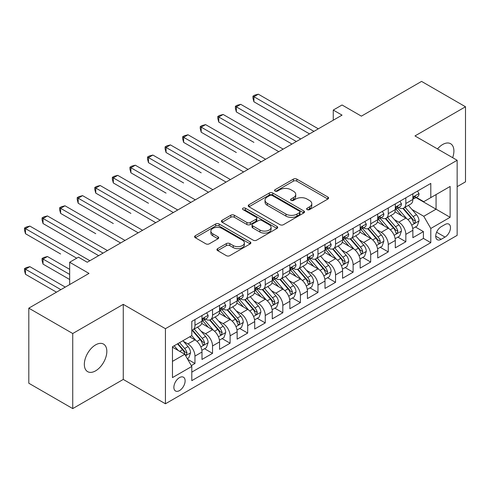 <?xml version="1.0" encoding="UTF-8"?>
<svg xmlns="http://www.w3.org/2000/svg" width="490" height="490" viewBox="0 0 490 490"><rect width="100%" height="100%" fill="white"/><g stroke="black" fill="none" stroke-linecap="round" stroke-linejoin="round"><path stroke-width="0.73" d="M307.126 209.622A1.709 0.986 0 0 0 309.539 209.622L327.871 199.038A2.438 1.409 0 0 0 328.582 198.046A2.438 1.409 0 0 0 327.871 197.047L296.818 179.12A2.438 1.409 0 0 0 293.369 179.12L275.043 189.704A1.709 0.986 0 0 0 274.541 190.402A1.709 0.986 0 0 0 275.043 191.094A1.709 0.986 0 0 0 277.456 191.094L279.827 189.728A7.803 4.508 0 0 1 290.87 189.728L293.455 191.222A7.803 4.508 0 0 1 295.746 194.407A7.803 4.508 0 0 1 293.455 197.593L291.085 198.964A1.709 0.986 0 0 0 290.582 199.663A1.709 0.986 0 0 0 291.085 200.361A1.709 0.986 0 0 0 293.498 200.361L295.874 198.989A7.803 4.508 0 0 1 306.911 198.989L309.496 200.484A7.803 4.508 0 0 1 311.787 203.668A7.803 4.508 0 0 1 309.496 206.854L307.126 208.226A1.709 0.986 0 0 0 306.624 208.924A1.709 0.986 0 0 0 307.126 209.622L307.126 208.226M95.581 370.857A15.907 9.181 120 0 0 105.975 356.843A15.907 9.181 120 0 0 103.537 344.096A15.907 9.181 120 0 0 95.581 344.887A15.907 9.181 120 0 0 85.193 358.901A15.907 9.181 120 0 0 87.63 371.647A15.907 9.181 120 0 0 95.581 370.857M452.65 157.682A15.907 9.181 120 0 0 450.61 143.717A15.907 9.181 120 0 0 442.654 144.507A15.907 9.181 120 0 0 437.497 148.936M179.493 390.591A7.95 4.594 120 0 0 184.693 383.584A7.95 4.594 120 0 0 183.474 377.214A7.95 4.594 120 0 0 179.493 377.606A7.95 4.594 120 0 0 174.299 384.613A7.95 4.594 120 0 0 175.518 390.989A7.95 4.594 120 0 0 179.493 390.591M217.646 248.632A2.438 1.409 0 0 0 216.929 249.631A2.438 1.409 0 0 0 217.646 250.623L226.356 255.657A2.438 1.409 0 0 0 229.804 255.657L250.163 243.904A2.438 1.409 0 0 0 250.874 242.905A2.438 1.409 0 0 0 250.163 241.913L219.11 223.985A2.438 1.409 0 0 0 215.661 223.985L195.308 235.739A2.438 1.409 0 0 0 194.591 236.731A2.438 1.409 0 0 0 195.308 237.73L205.831 243.806A2.438 1.409 0 0 0 209.279 243.806L217.989 238.777A2.438 1.409 0 0 0 218.705 237.779A2.438 1.409 0 0 0 217.989 236.78L212.77 233.773A6.523 3.767 0 0 1 210.859 231.109A6.523 3.767 0 0 1 214.889 227.623A6.523 3.767 0 0 1 222.001 228.444L242.44 240.241A6.523 3.767 0 0 1 244.351 242.905A6.523 3.767 0 0 1 240.327 246.39A6.523 3.767 0 0 1 233.216 245.57L229.804 243.604A2.438 1.409 0 0 0 226.356 243.604L217.646 248.632L217.646 250.623M457.152 186.659L465.5 181.845L465.5 106.765L421.565 81.401L361.381 116.148L342.051 104.989L333.261 110.06L342.051 115.132L87.238 262.248L78.449 257.177L69.666 262.248L69.666 284.568M72.741 333.525L72.741 408.599L123.26 379.432L123.26 304.351L72.741 333.525L28.806 308.155L88.996 273.408L69.666 262.248M123.26 304.351L165.436 328.704L457.152 160.279L457.152 235.359L165.436 403.785L165.436 328.704M465.5 106.765L414.975 135.932L457.152 160.279M280.004 224.683A2.438 1.409 0 0 0 283.453 224.683L303.806 212.93A2.438 1.409 0 0 0 304.523 211.937A2.438 1.409 0 0 0 303.806 210.939L272.759 193.011A2.438 1.409 0 0 0 269.31 193.011L248.951 204.765A2.438 1.409 0 0 0 248.24 205.763A2.438 1.409 0 0 0 248.951 206.756L280.004 224.683M243.683 209.989A1.709 0.986 0 0 1 245.417 210.228L245.417 208.201L276.985 226.423A2.438 1.409 0 0 1 277.695 227.421A2.438 1.409 0 0 1 276.985 228.42L256.631 240.167A2.438 1.409 0 0 1 253.177 240.167L222.129 222.246L222.129 220.249A2.438 1.409 0 0 0 221.419 221.247A2.438 1.409 0 0 0 222.129 222.246M222.129 220.249L230.839 215.22A2.438 1.409 0 0 1 234.293 215.22L246.887 222.491A2.438 1.409 0 0 0 250.335 222.491L256.111 219.159A2.438 1.409 0 0 0 256.827 218.16A2.438 1.409 0 0 0 256.111 217.162L243.003 209.597A1.709 0.986 0 0 1 242.501 208.899A1.709 0.986 0 0 1 243.555 207.987A1.709 0.986 0 0 1 245.417 208.201M72.741 408.599L28.806 383.235L28.806 308.155M191.314 365.607L194.959 363.5L187.67 359.293M183.517 341.377L187.933 343.919A9.941 5.739 60 0 1 194.959 356.095L201.99 352.041L201.99 359.446L212.531 353.357L204.538 348.739M201.09 331.228L205.506 333.776A9.941 5.739 60 0 1 212.531 345.952L219.563 341.891L219.563 349.296L230.104 343.214L222.111 338.596M218.663 321.085L223.079 323.633A9.941 5.739 60 0 1 230.104 335.803L237.136 331.748L237.136 339.154L247.683 333.065L239.684 328.447M236.241 310.936L240.651 313.484A9.941 5.739 60 0 1 247.683 325.66L254.708 321.599L254.708 329.01L265.255 322.922L257.256 318.304M253.814 300.793L258.224 303.341A9.941 5.739 60 0 1 265.255 315.511L272.281 311.456L272.281 318.861L282.828 312.773L274.829 308.161M271.387 290.644L275.796 293.192A9.941 5.739 60 0 1 282.828 305.368L289.853 301.307L289.853 308.718L300.401 302.63L292.401 298.012M288.959 280.5L293.369 283.049A9.941 5.739 60 0 1 300.401 295.225L307.426 291.164L307.426 298.569L317.973 292.481L309.974 287.869M306.532 270.351L310.942 272.899A9.941 5.739 60 0 1 317.973 285.076L325.005 281.015L325.005 288.426L335.546 282.338L327.553 277.72M324.104 260.208L328.514 262.756A9.941 5.739 60 0 1 335.546 274.933L342.577 270.872L342.577 278.277L353.119 272.189L345.125 267.577M341.677 250.059L346.087 252.607A9.941 5.739 60 0 1 353.119 264.784L360.15 260.729L360.15 268.134L370.691 262.046L362.698 257.428M359.25 239.916L363.666 242.464A9.941 5.739 60 0 1 370.691 254.641L377.723 250.58L377.723 257.985L388.264 251.897L380.271 247.285M376.822 229.773L381.238 232.315A9.941 5.739 60 0 1 388.264 244.492L395.295 240.437L395.295 247.842L405.836 241.754L405.836 234.349A9.941 5.739 -120 0 0 398.811 222.172L394.395 219.624M397.843 237.136L405.836 241.754M201.99 352.041A9.941 5.739 -120 0 0 194.959 339.864L189.685 336.82M219.563 341.891A9.941 5.739 -120 0 0 212.531 329.715L201.666 323.443M237.136 331.748A9.941 5.739 -120 0 0 230.104 319.572L219.238 313.3M254.708 321.599A9.941 5.739 -120 0 0 247.683 309.429L236.811 303.151M272.281 311.456A9.941 5.739 -120 0 0 265.255 299.28L254.384 293.008M289.853 301.307A9.941 5.739 -120 0 0 282.828 289.137L271.956 282.859M307.426 291.164A9.941 5.739 -120 0 0 300.401 278.988L289.529 272.716M325.005 281.015A9.941 5.739 -120 0 0 317.973 268.845L307.108 262.567M342.577 270.872A9.941 5.739 -120 0 0 335.546 258.696L324.68 252.424M360.15 260.729A9.941 5.739 -120 0 0 353.119 248.553L342.253 242.274M377.723 250.58A9.941 5.739 -120 0 0 370.691 238.403L359.825 232.131M395.295 240.437A9.941 5.739 -120 0 0 388.264 228.26L377.398 221.982M445.03 224.506L441.159 226.735A7.705 4.447 120 0 0 436.131 233.528A7.705 4.447 120 0 0 437.307 239.702A7.705 4.447 120 0 0 441.159 239.316L445.03 237.087A7.705 4.447 120 0 0 450.059 230.3A7.705 4.447 120 0 0 448.877 224.126A7.705 4.447 120 0 0 445.03 224.506M172.468 361.375L184.767 354.27L191.798 366.447L191.798 380.65L430.796 242.666L430.796 228.463L423.764 216.286L411.974 209.481M191.798 366.447L172.468 377.606L172.468 346.761L191.798 335.601L191.798 321.397L430.796 183.413L430.796 197.617L450.126 186.457L450.126 217.303L430.796 228.463M205.414 319.113L205.506 319.168A9.941 5.739 60 0 0 210.473 319.658L217.505 315.597A9.941 5.739 -120 0 0 219.563 311.052L219.563 305.368M222.987 308.97L223.079 309.019A9.941 5.739 60 0 0 228.046 309.515L235.078 305.454A9.941 5.739 -120 0 0 237.136 300.903L237.136 295.219M240.559 298.82L240.651 298.875A9.941 5.739 60 0 0 245.619 299.365L252.65 295.311A9.941 5.739 -120 0 0 254.708 290.76L254.708 285.076M258.132 288.677L258.224 288.726A9.941 5.739 60 0 0 263.191 289.223L270.223 285.162A9.941 5.739 -120 0 0 272.281 280.611L272.281 274.927M275.705 278.528L275.796 278.583A9.941 5.739 60 0 0 280.77 279.073L287.795 275.019A9.941 5.739 -120 0 0 289.853 270.468L289.853 264.784M293.277 268.385L293.369 268.434A9.941 5.739 60 0 0 298.343 268.93L305.368 264.87A9.941 5.739 -120 0 0 307.426 260.319L307.426 254.641M310.85 258.236L310.942 258.291A9.941 5.739 60 0 0 315.915 258.781L322.941 254.727A9.941 5.739 -120 0 0 325.005 250.176L325.005 244.492M328.423 248.093L328.514 248.142A9.941 5.739 60 0 0 333.488 248.638L340.519 244.577A9.941 5.739 -120 0 0 342.577 240.027L342.577 234.349M345.995 237.944L346.087 237.999A9.941 5.739 60 0 0 351.06 238.489L358.092 234.434A9.941 5.739 -120 0 0 360.15 229.884L360.15 224.2M363.574 227.801L363.666 227.856A9.941 5.739 60 0 0 368.633 228.346L375.665 224.285A9.941 5.739 -120 0 0 377.723 219.734L377.723 214.057M381.147 217.652L381.238 217.707A9.941 5.739 60 0 0 386.206 218.197L393.237 214.142A9.941 5.739 -120 0 0 395.295 209.591L395.295 203.907M191.798 372.124L423.415 238.403L423.415 231.611L412.868 237.693L412.868 230.288A9.941 5.739 -120 0 0 405.836 218.111L394.971 211.839M398.719 207.509L398.811 207.564A9.941 5.739 -120 0 0 403.778 208.054A9.941 5.739 -120 0 0 405.836 203.503L405.836 197.819M403.778 208.054L410.81 203.993A9.941 5.739 -120 0 0 412.868 199.442L412.868 193.764M194.959 319.572L194.959 325.256A9.941 5.739 60 0 1 192.901 329.807A9.941 5.739 60 0 1 191.798 330.205M192.901 329.807L199.932 325.746A9.941 5.739 -120 0 0 201.99 321.195L201.99 315.511M212.531 309.423L212.531 315.107A9.941 5.739 60 0 1 210.473 319.658M230.104 299.28L230.104 304.964A9.941 5.739 60 0 1 228.046 309.515M247.683 289.137L247.683 294.815A9.941 5.739 60 0 1 245.619 299.365M265.255 278.988L265.255 284.672A9.941 5.739 60 0 1 263.191 289.223M282.828 268.845L282.828 274.523A9.941 5.739 60 0 1 280.77 279.073M300.401 258.696L300.401 264.38A9.941 5.739 60 0 1 298.343 268.93M317.973 248.553L317.973 254.23A9.941 5.739 60 0 1 315.915 258.781M335.546 238.403L335.546 244.087A9.941 5.739 60 0 1 333.488 248.638M353.119 228.26L353.119 233.938A9.941 5.739 60 0 1 351.06 238.489M370.691 218.111L370.691 223.795A9.941 5.739 60 0 1 368.633 228.346M388.264 207.968L388.264 213.652A9.941 5.739 60 0 1 386.206 218.197M388.264 244.492L388.264 251.897M370.691 254.641L370.691 262.046M353.119 264.784L353.119 272.189M335.546 274.933L335.546 282.338M317.973 285.076L317.973 292.481M300.401 295.225L300.401 302.63M282.828 305.368L282.828 312.773M265.255 315.511L265.255 322.922M247.683 325.66L247.683 333.065M230.104 335.803L230.104 343.214M212.531 345.952L212.531 353.357M194.959 356.095L194.959 363.5M184.767 354.27L172.468 347.171M423.764 216.286L436.063 209.187L436.063 194.573L450.126 186.457M415.937 197.568L450.126 217.303M416.292 197.366L423.764 201.678L430.796 197.617M123.26 379.432L165.436 403.785M333.261 110.06L333.261 120.203M415.416 226.993L423.415 231.611M423.415 238.403L430.796 242.666M307.812 209.861L309.496 208.887A7.803 4.508 0 0 0 311.787 205.696L311.787 203.668M295.746 194.407L295.746 196.435A7.803 4.508 0 0 1 293.455 199.626L291.764 200.6M327.835 199.056L296.818 181.153A2.438 1.409 0 0 0 293.369 181.153L275.723 191.339M303.776 212.948L272.759 195.044A2.438 1.409 0 0 0 269.31 195.044L248.987 206.774M299.494 212.636A1.709 0.986 0 0 0 299.996 211.937A1.709 0.986 0 0 0 299.494 211.239L272.238 195.504A1.709 0.986 0 0 0 269.825 195.504L267.326 196.949A7.803 4.508 0 0 0 265.035 200.134A7.803 4.508 0 0 0 267.326 203.319L285.952 214.075A7.803 4.508 0 0 0 296.995 214.075L299.494 212.636L299.494 214.663A1.709 0.986 0 0 0 299.996 213.965L299.996 211.937M265.035 200.134L265.035 202.162A7.803 4.508 0 0 0 267.326 205.353L267.326 203.319M299.494 214.663L296.995 216.108A7.803 4.508 0 0 1 285.952 216.108L267.326 205.353M222.166 222.264L230.839 217.254L230.839 215.22M256.827 218.16L256.827 220.188A2.438 1.409 0 0 1 256.111 221.186L250.335 224.518A2.438 1.409 0 0 1 246.887 224.518L234.293 217.254A2.438 1.409 0 0 0 230.839 217.254M245.417 210.228L276.954 228.438M259.951 230.037A6.523 3.767 0 0 0 267.062 230.851A6.523 3.767 0 0 0 271.093 227.372A6.523 3.767 0 0 0 269.175 224.708L261.979 220.549A2.438 1.409 0 0 0 258.524 220.549L252.748 223.887A2.438 1.409 0 0 0 252.032 224.879A2.438 1.409 0 0 0 252.748 225.878L259.951 230.037L259.951 232.064A6.523 3.767 0 0 0 267.062 232.879A6.523 3.767 0 0 0 271.093 229.4L271.093 227.372M252.032 224.879L252.032 226.913A2.438 1.409 0 0 0 252.748 227.905L252.748 225.878M259.951 232.064L252.748 227.905M244.351 242.905L244.351 244.939A6.523 3.767 0 0 1 240.327 248.418A6.523 3.767 0 0 1 233.216 247.603L229.804 245.631A2.438 1.409 0 0 0 226.356 245.631L217.676 250.641M210.859 231.109L210.859 233.136A6.523 3.767 0 0 0 212.77 235.8L212.77 233.773M217.958 238.795L212.77 235.8M250.127 243.922L219.11 226.013A2.438 1.409 0 0 0 215.661 226.013L195.339 237.748M412.721 228.548L417.26 225.927L419.017 220.855A6.584 3.804 -120 0 0 416.451 214.669L408.427 205.371M406.816 218.754L397.641 208.134M401.592 215.661L396.269 209.493A15.784 9.114 -120 0 0 395.779 208.948M253.918 142.376L218.773 122.084L218.773 117.012L223.164 114.476L283.177 149.119M402.884 208.409L411.006 217.817A6.584 3.804 60 0 1 413.352 222.35L413.836 223.134L414.724 223.005L415.465 221.131A6.584 3.804 -120 0 0 413.113 216.598L405.083 207.301M403.362 208.256L412.09 218.362A3.357 1.936 60 0 1 412.935 219.673L415.465 221.131M417.523 191.076L419.017 193.66A6.584 3.804 60 0 1 417.658 196.576L414.313 198.505A6.584 3.804 -120 0 0 415.465 196.986L415.324 196.404M313.931 131.369L253.918 96.72L258.31 94.184L318.322 128.827M413.088 198.811L413.113 198.811A6.584 3.804 -120 0 0 414.313 198.505M414.613 196.496L415.465 196.986C415.048 195.994 414.344 196.398 413.352 198.205A6.584 3.804 60 0 1 412.868 199.142M309.539 133.905L253.918 101.791L253.918 96.72L252.95 96.163L254.708 95.146L258.31 94.184M253.918 101.791L252.95 98.19L252.95 96.163M395.148 238.691L399.687 236.07L401.445 230.998A6.584 3.804 -120 0 0 398.878 224.812L390.849 215.52M389.244 228.904L380.069 218.277M384.019 225.81L378.697 219.643A15.784 9.114 -120 0 0 378.207 219.091M236.345 152.519L201.2 132.227L201.2 127.155L205.592 124.619L265.605 159.268M385.312 218.558L393.433 227.96A6.584 3.804 60 0 1 395.779 232.499L396.257 233.277L397.151 233.154L397.892 231.28A6.584 3.804 -120 0 0 395.54 226.741L387.51 217.444M385.789 218.405L394.517 228.505A3.357 1.936 60 0 1 395.363 229.822L397.892 231.28M377.576 248.84L382.114 246.219L383.872 241.141A6.584 3.804 -120 0 0 381.306 234.961L373.276 225.663M371.671 239.047L362.49 228.426M366.447 235.953L361.124 229.786A15.784 9.114 -120 0 0 360.634 229.24M218.773 162.668L183.628 142.376L183.628 137.304L188.019 134.768L248.032 169.411M367.739 228.701L375.861 238.103A6.584 3.804 60 0 1 378.207 242.642L378.684 243.426L379.579 243.297L380.313 241.423A6.584 3.804 -120 0 0 377.968 236.891L369.938 227.593M368.217 228.548L376.945 238.655A3.357 1.936 60 0 1 377.79 239.965L380.313 241.423M360.003 258.983L364.542 256.362L366.3 251.29A6.584 3.804 -120 0 0 363.733 245.104L355.703 235.813M354.099 249.196L344.917 238.569M348.874 246.103L343.545 239.935A15.784 9.114 -120 0 0 343.061 239.383M201.2 172.811L166.055 152.519L166.055 147.447L170.446 144.911L230.459 179.561M350.166 238.851L358.288 248.252A6.584 3.804 60 0 1 360.634 252.791L361.112 253.569L362.006 253.446L362.741 251.572A6.584 3.804 -120 0 0 360.395 247.034L352.365 237.736M350.644 238.697L359.366 248.798A3.357 1.936 60 0 1 360.211 250.108L362.741 251.572M342.43 269.132L346.969 266.511L348.727 261.433A6.584 3.804 -120 0 0 346.161 255.253L338.131 245.956M336.52 259.339L327.345 248.712M331.301 256.246L325.973 250.078A15.784 9.114 -120 0 0 325.483 249.532M183.628 182.96L148.476 162.668L148.476 157.596L152.874 155.054L212.887 189.704M332.594 248.994L340.715 258.395A6.584 3.804 60 0 1 343.061 262.934L343.539 263.718L344.427 263.589L345.168 261.715A6.584 3.804 -120 0 0 342.822 257.183L334.793 247.885M333.071 248.84L341.793 258.947A3.357 1.936 60 0 1 342.639 260.257L345.168 261.715M399.95 201.219L401.445 203.809A6.584 3.804 60 0 1 400.079 206.719L396.741 208.648A6.584 3.804 -120 0 0 397.892 207.129L397.751 206.547M296.358 141.512L236.345 106.863L240.737 104.327L300.75 138.976M395.516 208.961L395.54 208.961A6.584 3.804 -120 0 0 396.741 208.648M397.041 206.639L397.892 207.129C397.476 206.137 396.771 206.547 395.779 208.348A6.584 3.804 60 0 1 395.295 209.285M291.967 144.048L236.345 111.941L236.345 106.863L235.378 106.306L237.136 105.295L240.737 104.327M236.345 111.941L235.378 108.333L235.378 106.306M382.378 211.368L383.872 213.952A6.584 3.804 60 0 1 382.506 216.868L379.168 218.797A6.584 3.804 -120 0 0 380.313 217.278L380.179 216.696M278.786 151.661L217.805 116.455L219.563 115.438L223.164 114.476M377.943 219.104L377.968 219.104A6.584 3.804 -120 0 0 379.168 218.797M379.468 216.788L380.313 217.278C379.903 216.286 379.199 216.69 378.207 218.497A6.584 3.804 60 0 1 377.723 219.434M218.773 122.084L217.805 118.482L217.805 116.455M364.805 221.511L366.3 224.102A6.584 3.804 60 0 1 364.934 227.011L361.596 228.94A6.584 3.804 -120 0 0 362.741 227.421L362.606 226.839M261.213 161.804L200.232 126.598L201.99 125.581L205.592 124.619M360.371 229.246L360.395 229.246A6.584 3.804 -120 0 0 361.596 228.94M361.896 226.931L362.741 227.421C362.33 226.429 361.626 226.839 360.634 228.64A6.584 3.804 60 0 1 360.15 229.577M201.2 132.227L200.232 128.625L200.232 126.598M347.232 231.66L348.727 234.245A6.584 3.804 60 0 1 347.361 237.16L344.023 239.089A6.584 3.804 -120 0 0 345.168 237.57L345.034 236.982M243.64 171.947L182.66 136.747L184.418 135.73L188.019 134.768M342.798 239.396L342.822 239.396A6.584 3.804 -120 0 0 344.023 239.089M344.317 237.08L345.168 237.57C344.758 236.578 344.054 236.982 343.061 238.789A6.584 3.804 60 0 1 342.577 239.726M183.628 142.376L182.66 138.774L182.66 136.747M324.852 279.276L329.396 276.654L331.154 271.582A6.584 3.804 -120 0 0 328.588 265.396L320.558 256.105M318.947 269.488L309.772 258.861M313.729 266.395L308.4 260.227A15.784 9.114 -120 0 0 307.91 259.675M166.055 193.103L130.904 172.811L130.904 167.739L135.301 165.204L195.314 199.853M315.021 259.143L323.137 268.545A6.584 3.804 60 0 1 325.489 273.083L325.966 273.861L326.855 273.739L327.596 271.864A6.584 3.804 -120 0 0 325.25 267.326L317.22 258.028M315.499 258.99L324.221 269.09A3.357 1.936 60 0 1 325.066 270.4L327.596 271.864M329.66 241.803L331.154 244.394A6.584 3.804 60 0 1 329.788 247.303L326.45 249.232A6.584 3.804 -120 0 0 327.596 247.713L327.461 247.132M226.068 182.096L165.087 146.89L166.845 145.873L170.446 144.911M325.219 249.539L325.25 249.539A6.584 3.804 -120 0 0 326.45 249.232M326.744 247.223L327.596 247.713C327.185 246.721 326.481 247.132 325.489 248.932A6.584 3.804 60 0 1 325.005 249.869M166.055 152.519L165.087 148.917L165.087 146.89M307.279 289.425L311.824 286.803L313.582 281.726A6.584 3.804 -120 0 0 311.015 275.545L302.985 266.248M301.375 279.631L292.199 269.004M296.156 276.538L290.827 270.37A15.784 9.114 -120 0 0 290.337 269.819M148.476 203.252L113.331 182.96L113.331 177.882L117.729 175.346L177.735 209.996M297.442 269.286L305.564 278.688A6.584 3.804 60 0 1 307.916 283.226L308.394 284.004L309.282 283.882L310.023 282.007A6.584 3.804 -120 0 0 307.677 277.469L299.647 268.177M297.92 269.132L306.648 279.239A3.357 1.936 60 0 1 307.493 280.55L310.023 282.007M312.087 251.952L313.582 254.537A6.584 3.804 60 0 1 312.216 257.452L308.878 259.375A6.584 3.804 -120 0 0 310.023 257.863L309.882 257.275M208.489 192.239L147.515 157.033L149.272 156.022L152.874 155.054M307.647 259.688L307.677 259.688A6.584 3.804 -120 0 0 308.878 259.375M309.172 257.373L310.023 257.863C309.607 256.87 308.908 257.275 307.916 259.081A6.584 3.804 60 0 1 307.426 260.019M148.476 162.668L147.515 159.066L147.515 157.033M289.706 299.568L294.251 296.946L296.003 291.875A6.584 3.804 -120 0 0 293.443 285.688L285.413 276.391M283.802 289.78L274.627 279.153M278.583 286.681L273.255 280.519A15.784 9.114 -120 0 0 272.765 279.968M130.904 213.395L95.758 193.103L95.758 188.031L100.15 185.496L160.163 220.145M279.87 279.435L287.991 288.837A6.584 3.804 60 0 1 290.343 293.369L290.821 294.153L291.709 294.025L292.45 292.156A6.584 3.804 -120 0 0 290.105 287.618L282.075 278.32M280.347 279.282L289.076 289.382A3.357 1.936 60 0 1 289.921 290.693L292.45 292.156M294.514 262.095L296.003 264.68A6.584 3.804 60 0 1 294.643 267.595L291.305 269.525A6.584 3.804 -120 0 0 292.45 268.006L292.31 267.424M190.916 202.388L129.942 167.182L131.694 166.165L135.301 165.204M290.074 269.831L290.105 269.831A6.584 3.804 -120 0 0 291.305 269.525M291.599 267.516L292.45 268.006C292.034 267.013 291.336 267.418 290.343 269.224A6.584 3.804 60 0 1 289.853 270.161M130.904 172.811L129.942 169.209L129.942 167.182M272.134 309.717L276.679 307.095L278.43 302.018A6.584 3.804 -120 0 0 275.87 295.838L267.84 286.54M266.229 299.923L257.054 289.296M261.005 296.83L255.682 290.662A15.784 9.114 -120 0 0 255.192 290.111M113.331 223.544L78.186 203.252L78.186 198.174L82.577 195.639L142.59 230.288M262.297 289.578L270.419 298.98A6.584 3.804 60 0 1 272.771 303.518L273.249 304.296L274.137 304.174L274.878 302.299A6.584 3.804 -120 0 0 272.526 297.761L264.502 288.469M262.775 289.425L271.503 299.525A3.357 1.936 60 0 1 272.348 300.842L274.878 302.299M276.942 272.244L278.43 274.829A6.584 3.804 60 0 1 277.071 277.744L273.732 279.668A6.584 3.804 -120 0 0 274.878 278.155L274.737 277.567M173.344 212.531L112.363 177.325L114.121 176.314L117.729 175.346M272.501 279.98L272.526 279.98A6.584 3.804 -120 0 0 273.732 279.668M274.026 277.665L274.878 278.155C274.461 277.162 273.757 277.567 272.771 279.367A6.584 3.804 60 0 1 272.281 280.305M113.331 182.96L112.363 179.358L112.363 177.325M254.561 319.86L259.1 317.238L260.858 312.167A6.584 3.804 -120 0 0 258.297 305.981L250.268 296.683M248.657 310.066L239.481 299.445M243.432 306.973L238.109 300.811A15.784 9.114 -120 0 0 237.619 300.26M95.758 233.687L60.613 213.395L60.613 208.324L65.005 205.788L125.017 240.437M244.724 299.721L252.846 309.129A6.584 3.804 60 0 1 255.192 313.661L255.676 314.445L256.564 314.317L257.305 312.449A6.584 3.804 -120 0 0 254.953 307.91L246.929 298.612M245.202 299.568L253.93 309.674A3.357 1.936 60 0 1 254.775 310.985L257.305 312.449M236.989 330.009L241.527 327.381L243.285 322.31A6.584 3.804 -120 0 0 240.719 316.13L232.695 306.832M231.084 320.215L221.909 309.588M225.859 317.122L220.537 310.954A15.784 9.114 -120 0 0 220.047 310.403M78.186 243.836L98.655 255.651M227.152 309.87L235.274 319.272A6.584 3.804 60 0 1 237.619 323.81L238.103 324.588L238.991 324.466L239.733 322.591A6.584 3.804 -120 0 0 237.381 318.053L229.351 308.761M227.63 309.717L236.358 319.817A3.357 1.936 60 0 1 237.203 321.134L239.733 322.591M219.416 340.152L223.954 337.53L225.712 332.459A6.584 3.804 -120 0 0 223.146 326.273L215.116 316.975M213.511 330.358L204.336 319.737M208.287 327.265L202.964 321.097A15.784 9.114 -120 0 0 202.474 320.552M60.613 253.979L25.468 233.687L25.468 228.616L29.859 226.08L89.872 260.723M209.579 320.013L217.701 329.421A6.584 3.804 60 0 1 220.047 333.953L220.525 334.737L221.419 334.609L222.16 332.735A6.584 3.804 -120 0 0 219.808 328.202L211.778 318.904M210.057 319.86L218.785 329.966A3.357 1.936 60 0 1 219.63 331.277L222.16 332.735M201.843 350.295L206.382 347.673L208.14 342.602A6.584 3.804 -120 0 0 205.573 336.422L197.543 327.124M195.939 340.507L191.731 335.638M190.714 337.414L190.034 336.624M69.666 269.353L47.432 256.515L43.04 259.051L43.04 264.122L69.666 279.496M192.007 330.162L200.128 339.564A6.584 3.804 60 0 1 202.474 344.103L202.952 344.88L203.846 344.758L204.581 342.884A6.584 3.804 -120 0 0 202.235 338.345L194.205 329.047M192.484 330.009L201.212 340.109A3.357 1.936 60 0 1 202.058 341.426L204.581 342.884M43.04 264.122L42.073 260.521L42.073 258.493L69.666 274.425M42.073 258.493L43.831 257.477L47.432 256.515M259.363 282.387L260.858 284.972A6.584 3.804 60 0 1 259.498 287.887L256.16 289.817A6.584 3.804 -120 0 0 257.305 288.298L257.164 287.716M155.771 222.681L94.79 187.474L96.548 186.457L100.15 185.496M254.929 290.123L254.953 290.123A6.584 3.804 -120 0 0 256.16 289.817M256.454 287.808L257.305 288.298C256.889 287.305 256.184 287.71 255.192 289.517A6.584 3.804 60 0 1 254.708 290.454M95.758 193.103L94.79 189.501L94.79 187.474M241.791 292.53L243.285 295.121A6.584 3.804 60 0 1 241.925 298.036L238.581 299.96A6.584 3.804 -120 0 0 239.733 298.447L239.592 297.859M138.198 232.824L77.218 197.617L78.976 196.606L82.577 195.639M237.356 300.272L237.381 300.272A6.584 3.804 -120 0 0 238.581 299.96M238.881 297.951L239.733 298.447C239.316 297.454 238.612 297.859 237.619 299.66A6.584 3.804 60 0 1 237.136 300.597M78.186 203.252L77.218 199.65L77.218 197.617M224.218 302.679L225.712 305.264A6.584 3.804 60 0 1 224.346 308.179L221.008 310.109A6.584 3.804 -120 0 0 222.16 308.59L222.019 308.008M120.626 242.973L59.645 207.766L61.403 206.749L65.005 205.788M219.783 310.415L219.808 310.415A6.584 3.804 -120 0 0 221.008 310.109M221.309 308.1L222.16 308.59C221.743 307.598 221.039 308.002 220.047 309.809A6.584 3.804 60 0 1 219.563 310.746M60.613 213.395L59.645 209.793L59.645 207.766M206.645 312.822L208.14 315.413A6.584 3.804 60 0 1 206.774 318.322L203.436 320.252A6.584 3.804 -120 0 0 204.581 318.739L204.446 318.151M103.053 253.116L43.04 218.467L47.432 215.931L107.445 250.58M202.211 320.564L202.235 320.564A6.584 3.804 -120 0 0 203.436 320.252M203.736 318.243L204.581 318.739C204.171 317.747 203.466 318.151 202.474 319.952A6.584 3.804 60 0 1 201.99 320.889M98.662 255.651L43.04 223.544L43.04 218.467L42.073 217.909L43.831 216.899L47.432 215.931M43.04 223.544L42.073 219.943L42.073 217.909M187.315 358.686L188.809 357.823L190.567 352.751A6.584 3.804 -120 0 0 188.001 346.565L182.948 340.709M178.225 350.497L174.158 345.787M173.142 347.557L172.468 346.779M65.268 287.103L29.859 266.664L25.468 269.2L25.468 274.271L56.485 292.181M177.496 343.858L182.556 349.707A6.584 3.804 60 0 1 184.901 354.246L185.379 355.03L186.274 354.901L187.008 353.027A6.584 3.804 -120 0 0 184.663 348.494L179.61 342.639M177.907 343.625L183.634 350.258A3.357 1.936 60 0 1 184.485 351.569L187.008 353.027M25.468 274.271L24.5 270.67L24.5 268.643L60.876 289.639M24.5 268.643L26.258 267.626L29.859 266.664M76.691 258.187L24.5 228.058L26.258 227.042L29.859 226.08M25.468 233.687L24.5 230.086L24.5 228.058M187.933 343.919L194.959 339.864M205.506 333.776L212.531 329.715M223.079 323.633L230.104 319.572M240.651 313.484L247.683 309.429M258.224 303.341L265.255 299.28M275.796 293.192L282.828 289.137M293.369 283.049L300.401 278.988M310.942 272.899L317.973 268.845M328.514 262.756L335.546 258.696M346.087 252.607L353.119 248.553M363.666 242.464L370.691 238.403M381.238 232.315L388.264 228.26M398.811 222.172L405.836 218.111M405.836 203.503L412.868 199.442M194.959 325.256L201.99 321.195M212.531 315.107L219.563 311.052M230.104 304.964L237.136 300.903M247.683 294.815L254.708 290.76M265.255 284.672L272.281 280.611M282.828 274.523L289.853 270.468M300.401 264.38L307.426 260.319M317.973 254.23L325.005 250.176M335.546 244.087L342.577 240.027M353.119 233.938L360.15 229.884M370.691 223.795L377.723 219.734M388.264 213.652L395.295 209.591M405.836 234.349L412.868 230.288M436.602 232.223L445.03 237.087M435.714 236.174L441.159 239.316M309.496 208.887L309.496 206.854M291.085 200.361L291.085 198.964M293.455 199.626L293.455 197.593M275.043 191.094L275.043 189.704M293.369 181.153L293.369 179.12M296.818 181.153L296.818 179.12M327.871 199.038L327.871 197.047M248.951 206.756L248.951 204.765M269.31 195.044L269.31 193.011M272.759 195.044L272.759 193.011M303.806 212.93L303.806 210.939M285.952 216.108L285.952 214.075M296.995 216.108L296.995 214.075M234.293 217.254L234.293 215.22M246.887 224.518L246.887 222.491M250.335 224.518L250.335 222.491M256.111 221.186L256.111 219.159M276.985 228.42L276.985 226.423M226.356 245.631L226.356 243.604M229.804 245.631L229.804 243.604M233.216 247.603L233.216 245.57M217.989 238.777L217.989 236.78M195.308 237.73L195.308 235.739M215.661 226.013L215.661 223.985M219.11 226.013L219.11 223.985M250.163 243.904L250.163 241.913M411.716 225.173L418.975 220.978M413.113 216.598L416.451 214.669M407.864 219.63L411.006 217.817M418.975 193.587L412.868 197.109M394.144 235.316L401.402 231.127M395.54 226.741L398.878 224.812M390.291 229.773L393.433 227.96M376.571 245.466L383.829 241.27M377.968 236.891L381.306 234.961M372.719 239.922L375.861 238.103M358.999 255.609L366.257 251.419M360.395 247.034L363.733 245.104M355.146 250.065L358.288 248.252M341.426 265.752L348.684 261.562M342.822 257.183L346.161 255.253M337.573 260.208L340.715 258.395M401.402 203.73L395.295 207.258M383.829 213.879L377.723 217.401M366.257 224.022L360.15 227.55M348.684 234.171L342.577 237.693M323.847 275.901L331.111 271.711M325.25 267.326L328.588 265.396M320.001 270.358L323.137 268.545M331.111 244.314L325.005 247.842M306.275 286.044L313.533 281.854M307.677 277.469L311.015 275.545M302.428 280.5L305.564 278.688M313.533 254.463L307.426 257.985M288.702 296.193L295.96 292.003M290.105 287.618L293.443 285.688M284.849 290.65L287.991 288.837M295.96 264.606L289.853 268.134M271.129 306.336L278.387 302.146M272.526 297.761L275.87 295.838M267.277 300.793L270.419 298.98M278.387 274.755L272.281 278.277M253.557 316.485L260.815 312.289M254.953 307.91L258.297 305.981M249.704 310.942L252.846 309.129M235.984 326.628L243.242 322.438M237.381 318.053L240.719 316.13M232.131 321.085L235.274 319.272M218.411 336.777L225.67 332.581M219.808 328.202L223.146 326.273M214.559 331.234L217.701 329.421M200.839 346.92L208.097 342.731M202.235 338.345L205.573 336.422M196.986 341.377L200.128 339.564M260.815 284.898L254.708 288.426M243.242 295.041L237.136 298.569M225.67 305.19L219.563 308.718M208.097 315.333L201.99 318.861M185.6 355.716L190.524 352.874M184.663 348.494L188.001 346.565M179.714 351.348L182.556 349.707"/></g></svg>
